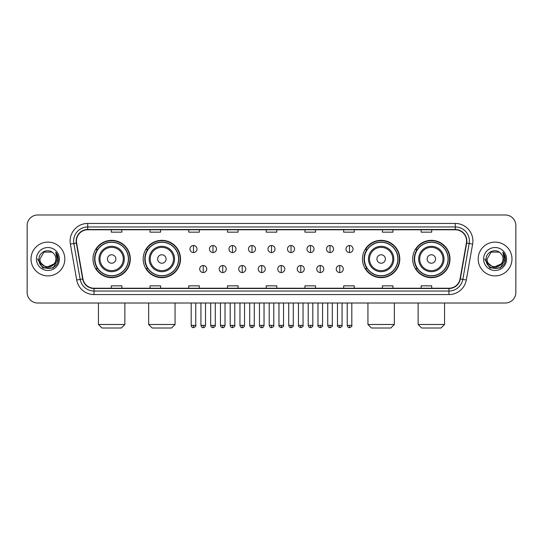 <?xml version="1.0" encoding="UTF-8"?>
<svg xmlns="http://www.w3.org/2000/svg" width="543" height="543" viewBox="0 0 543 543"><rect width="100%" height="100%" fill="white"/><g stroke="black" fill="none" stroke-linecap="round" stroke-linejoin="round"><path stroke-width="0.81" d="M412.687 259.004A18.659 18.659 0 0 0 431.346 277.663A18.659 18.659 0 0 0 450.011 259.004A18.659 18.659 0 0 0 431.346 240.339A18.659 18.659 0 0 0 412.687 259.004M362.48 259.004A18.659 18.659 0 0 0 381.138 277.663A18.659 18.659 0 0 0 399.804 259.004A18.659 18.659 0 0 0 381.138 240.339A18.659 18.659 0 0 0 362.48 259.004M143.196 259.004A18.659 18.659 0 0 0 161.862 277.663A18.659 18.659 0 0 0 180.52 259.004A18.659 18.659 0 0 0 161.862 240.339A18.659 18.659 0 0 0 143.196 259.004M92.989 259.004A18.659 18.659 0 0 0 111.654 277.663A18.659 18.659 0 0 0 130.313 259.004A18.659 18.659 0 0 0 111.654 240.339A18.659 18.659 0 0 0 92.989 259.004M97.468 268.507A17.077 17.077 0 0 1 97.468 249.495M147.676 268.507A17.077 17.077 0 0 1 147.676 249.495M366.953 268.507A17.077 17.077 0 0 1 366.953 249.495M417.16 268.507A17.077 17.077 0 0 1 417.16 249.495M27.15 225.555L27.15 292.446A10.561 10.561 0 0 0 37.711 303.014L505.289 303.014A10.561 10.561 0 0 0 515.85 292.446L515.85 225.555A10.561 10.561 0 0 0 505.289 214.987L37.711 214.987A10.561 10.561 0 0 0 27.15 225.555L27.15 292.446M31.026 259.004A16.901 16.901 0 0 0 47.927 275.898A16.901 16.901 0 0 0 64.821 259.004A16.901 16.901 0 0 0 47.927 242.103A16.901 16.901 0 0 0 31.026 259.004A16.901 16.901 0 0 0 47.927 275.898A16.901 16.901 0 0 0 64.821 259.004A16.901 16.901 0 0 0 47.927 242.103A16.901 16.901 0 0 0 31.026 259.004M478.179 259.004A16.901 16.901 0 0 0 495.073 275.898A16.901 16.901 0 0 0 511.974 259.004A16.901 16.901 0 0 0 495.073 242.103A16.901 16.901 0 0 0 478.179 259.004A16.901 16.901 0 0 0 495.073 275.898A16.901 16.901 0 0 0 511.974 259.004A16.901 16.901 0 0 0 495.073 242.103A16.901 16.901 0 0 0 478.179 259.004M76.441 241.044A11.267 11.267 0 0 1 87.708 229.777L455.292 229.777A11.267 11.267 0 0 1 466.389 242.999L460.057 278.912A11.267 11.267 0 0 1 448.959 288.224L94.041 288.224A11.267 11.267 0 0 1 82.943 278.912L76.611 242.999A11.267 11.267 0 0 1 76.441 241.044M76.163 241.044A11.546 11.546 0 0 0 76.339 243.047L82.672 278.959A11.546 11.546 0 0 0 94.041 288.503L448.959 288.503A11.546 11.546 0 0 0 460.328 278.959L466.661 243.047A11.546 11.546 0 0 0 455.292 229.499L87.708 229.499A11.546 11.546 0 0 0 76.163 241.044M70.373 244.099A17.607 17.607 0 0 1 87.708 223.438L455.292 223.438A17.607 17.607 0 0 1 472.627 244.099L466.294 280.012A17.607 17.607 0 0 1 448.959 294.564L94.041 294.564A17.607 17.607 0 0 1 76.706 280.012L70.373 244.099L73.841 243.488A14.084 14.084 0 0 1 87.708 226.96L455.292 226.96A14.084 14.084 0 0 1 469.159 243.488L462.826 279.401A14.084 14.084 0 0 1 448.959 291.041L94.041 291.041A14.084 14.084 0 0 1 80.174 279.401L73.841 243.488A14.084 14.084 0 0 1 73.624 241.044M505.289 214.987L37.711 214.987M37.711 303.014L505.289 303.014M515.85 292.446L515.85 225.555M460.328 278.959L462.826 279.401L469.159 243.488L472.627 244.099M266.219 229.777L266.219 232.16L276.781 232.16L276.781 229.777M227.49 229.777L227.49 232.16L238.051 232.16L238.051 229.777M188.76 229.777L188.76 232.16L199.322 232.16L199.322 229.777M150.031 229.777L150.031 232.16L160.592 232.16L160.592 229.777M111.301 229.777L111.301 232.16L121.863 232.16L121.863 229.777M304.949 229.777L304.949 232.16L315.51 232.16L315.51 229.777M343.678 229.777L343.678 232.16L354.24 232.16L354.24 229.777M382.408 229.777L382.408 232.16L392.969 232.16L392.969 229.777M421.137 229.777L421.137 232.16L431.699 232.16L431.699 229.777M276.781 288.224L276.781 285.842L266.219 285.842L266.219 288.224M238.051 288.224L238.051 285.842L227.49 285.842L227.49 288.224M199.322 288.224L199.322 285.842L188.76 285.842L188.76 288.224M160.592 288.224L160.592 285.842L150.031 285.842L150.031 288.224M121.863 288.224L121.863 285.842L111.301 285.842L111.301 288.224M315.51 288.224L315.51 285.842L304.949 285.842L304.949 288.224M354.24 288.224L354.24 285.842L343.678 285.842L343.678 288.224M392.969 288.224L392.969 285.842L382.408 285.842L382.408 288.224M431.699 288.224L431.699 285.842L421.137 285.842L421.137 288.224M54.022 264.115C49.8 269.823 39.551 266.172 39.965 259.004C39.476 269.267 56.37 269.267 55.881 259.004C56.37 269.267 39.476 269.267 39.965 259.004L43.942 252.108L51.904 252.108L53.139 252.99C48.252 247.873 38.852 252.088 38.94 259.004C38.044 271.283 57.958 271.609 58.284 259.595L58.298 259.004C58.271 256.391 57.402 254.097 55.698 252.122L57.069 259.004L54.022 264.115A7.955 7.955 0 0 0 55.881 259.004C56.37 269.267 39.476 269.267 39.965 259.004L43.942 252.108M55.881 259.004A7.955 7.955 0 0 0 53.139 252.99M54.531 263.688L46.23 267.455L39.184 261.583M36.442 259.004A11.478 11.478 0 0 0 47.927 270.482A11.478 11.478 0 0 0 59.404 259.004A11.478 11.478 0 0 0 47.927 247.52A11.478 11.478 0 0 0 36.442 259.004M55.698 252.122L58.298 259.303L57.816 255.855L58.298 259.303L57.816 255.855L58.298 259.303L55.773 252.21L58.298 259.303L55.773 252.21L58.298 259.004L53.112 267.991L42.734 267.991L37.548 259.004M55.773 252.21L58.298 259.31M121.333 328.013L101.969 328.013L98.446 324.49L124.856 324.49L121.333 328.013M115.876 259.004A4.222 4.222 0 0 0 111.654 254.776A4.222 4.222 0 0 0 107.426 259.004A4.222 4.222 0 0 0 111.654 263.226A4.222 4.222 0 0 0 115.876 259.004M124.327 259.004A12.672 12.672 0 0 0 111.654 246.325A12.672 12.672 0 0 0 98.975 259.004A12.672 12.672 0 0 0 111.654 271.676A12.672 12.672 0 0 0 124.327 259.004A12.672 12.672 0 0 1 111.654 271.676A12.672 12.672 0 0 1 98.975 259.004M128.379 259.004A16.724 16.724 0 0 0 111.654 242.28A16.724 16.724 0 0 0 94.93 259.004A16.724 16.724 0 0 0 111.654 275.722A16.724 16.724 0 0 0 128.379 259.004M129.96 259.004A18.306 18.306 0 0 1 96.002 268.507L97.699 268.507A16.881 16.881 0 0 0 122.82 271.656A16.881 16.881 0 0 0 122.82 246.346A16.881 16.881 0 0 0 97.699 249.495L96.002 249.495A18.306 18.306 0 0 1 129.96 259.004M171.54 328.013L152.176 328.013L148.653 324.49L175.063 324.49L171.54 328.013M166.083 259.004A4.222 4.222 0 0 0 161.862 254.776A4.222 4.222 0 0 0 157.633 259.004A4.222 4.222 0 0 0 161.862 263.226A4.222 4.222 0 0 0 166.083 259.004M174.534 259.004A12.672 12.672 0 0 0 161.862 246.325A12.672 12.672 0 0 0 149.182 259.004A12.672 12.672 0 0 0 161.862 271.676A12.672 12.672 0 0 0 174.534 259.004A12.672 12.672 0 0 1 161.862 271.676A12.672 12.672 0 0 1 149.182 259.004M178.586 259.004A16.724 16.724 0 0 0 161.862 242.28A16.724 16.724 0 0 0 145.137 259.004A16.724 16.724 0 0 0 161.862 275.722A16.724 16.724 0 0 0 178.586 259.004M180.167 259.004A18.306 18.306 0 0 1 146.21 268.507L147.906 268.507A16.881 16.881 0 0 0 173.027 271.656A16.881 16.881 0 0 0 173.027 246.346A16.881 16.881 0 0 0 147.906 249.495L146.21 249.495A18.306 18.306 0 0 1 180.167 259.004M390.824 328.013L371.46 328.013L367.937 324.49L394.347 324.49L390.824 328.013M385.367 259.004A4.222 4.222 0 0 0 381.138 254.776A4.222 4.222 0 0 0 376.917 259.004A4.222 4.222 0 0 0 381.138 263.226A4.222 4.222 0 0 0 385.367 259.004M393.818 259.004A12.672 12.672 0 0 0 381.138 246.325A12.672 12.672 0 0 0 368.466 259.004A12.672 12.672 0 0 0 381.138 271.676A12.672 12.672 0 0 0 393.818 259.004A12.672 12.672 0 0 1 381.138 271.676A12.672 12.672 0 0 1 368.466 259.004M397.863 259.004A16.724 16.724 0 0 0 381.138 242.28A16.724 16.724 0 0 0 364.414 259.004A16.724 16.724 0 0 0 381.138 275.722A16.724 16.724 0 0 0 397.863 259.004M399.451 259.004A18.306 18.306 0 0 1 365.493 268.507L367.19 268.507A16.881 16.881 0 0 0 392.311 271.656A16.881 16.881 0 0 0 392.311 246.346A16.881 16.881 0 0 0 367.19 249.495L365.493 249.495A18.306 18.306 0 0 1 399.451 259.004M441.031 328.013L421.667 328.013L418.144 324.49L444.554 324.49L441.031 328.013M435.574 259.004A4.222 4.222 0 0 0 431.346 254.776A4.222 4.222 0 0 0 427.124 259.004A4.222 4.222 0 0 0 431.346 263.226A4.222 4.222 0 0 0 435.574 259.004M444.025 259.004A12.672 12.672 0 0 0 431.346 246.325A12.672 12.672 0 0 0 418.673 259.004A12.672 12.672 0 0 0 431.346 271.676A12.672 12.672 0 0 0 444.025 259.004A12.672 12.672 0 0 1 431.346 271.676A12.672 12.672 0 0 1 418.673 259.004M448.07 259.004A16.724 16.724 0 0 0 431.346 242.28A16.724 16.724 0 0 0 414.621 259.004A16.724 16.724 0 0 0 431.346 275.722A16.724 16.724 0 0 0 448.07 259.004M449.658 259.004A18.306 18.306 0 0 1 415.7 268.507L417.397 268.507A16.881 16.881 0 0 0 442.518 271.656A16.881 16.881 0 0 0 442.518 246.346A16.881 16.881 0 0 0 417.397 249.495L415.7 249.495A18.306 18.306 0 0 1 449.658 259.004M193.478 245.517A3.523 3.523 0 0 0 189.955 249.033A3.523 3.523 0 0 0 193.478 252.556A3.523 3.523 0 0 0 197 249.033A3.523 3.523 0 0 0 193.478 245.517L193.478 252.556A3.523 3.523 0 0 0 197 249.033A3.523 3.523 0 0 0 193.478 245.517M212.985 245.517A3.523 3.523 0 0 0 209.462 249.033A3.523 3.523 0 0 0 212.985 252.556A3.523 3.523 0 0 0 216.501 249.033A3.523 3.523 0 0 0 212.985 245.517L212.985 252.556A3.523 3.523 0 0 0 216.501 249.033A3.523 3.523 0 0 0 212.985 245.517M232.485 245.517A3.523 3.523 0 0 0 228.97 249.033A3.523 3.523 0 0 0 232.485 252.556A3.523 3.523 0 0 0 236.008 249.033A3.523 3.523 0 0 0 232.485 245.517L232.485 252.556A3.523 3.523 0 0 0 236.008 249.033A3.523 3.523 0 0 0 232.485 245.517M251.993 245.517A3.523 3.523 0 0 0 248.47 249.033A3.523 3.523 0 0 0 251.993 252.556A3.523 3.523 0 0 0 255.515 249.033A3.523 3.523 0 0 0 251.993 245.517L251.993 252.556A3.523 3.523 0 0 0 255.515 249.033A3.523 3.523 0 0 0 251.993 245.517M271.5 245.517A3.523 3.523 0 0 0 267.977 249.033A3.523 3.523 0 0 0 271.5 252.556A3.523 3.523 0 0 0 275.023 249.033A3.523 3.523 0 0 0 271.5 245.517L271.5 252.556A3.523 3.523 0 0 0 275.023 249.033A3.523 3.523 0 0 0 271.5 245.517M291.007 245.517A3.523 3.523 0 0 0 287.485 249.033A3.523 3.523 0 0 0 291.007 252.556A3.523 3.523 0 0 0 294.53 249.033A3.523 3.523 0 0 0 291.007 245.517L291.007 252.556A3.523 3.523 0 0 0 294.53 249.033A3.523 3.523 0 0 0 291.007 245.517M310.515 245.517A3.523 3.523 0 0 0 306.992 249.033A3.523 3.523 0 0 0 310.515 252.556A3.523 3.523 0 0 0 314.03 249.033A3.523 3.523 0 0 0 310.515 245.517L310.515 252.556A3.523 3.523 0 0 0 314.03 249.033A3.523 3.523 0 0 0 310.515 245.517M330.015 245.517A3.523 3.523 0 0 0 326.499 249.033A3.523 3.523 0 0 0 330.015 252.556A3.523 3.523 0 0 0 333.538 249.033A3.523 3.523 0 0 0 330.015 245.517L330.015 252.556A3.523 3.523 0 0 0 333.538 249.033A3.523 3.523 0 0 0 330.015 245.517M349.522 245.517A3.523 3.523 0 0 0 346 249.033A3.523 3.523 0 0 0 349.522 252.556A3.523 3.523 0 0 0 353.045 249.033A3.523 3.523 0 0 0 349.522 245.517L349.522 252.556A3.523 3.523 0 0 0 353.045 249.033A3.523 3.523 0 0 0 349.522 245.517M203.231 265.513A3.523 3.523 0 0 0 199.709 269.036A3.523 3.523 0 0 0 203.231 272.559A3.523 3.523 0 0 0 206.754 269.036A3.523 3.523 0 0 0 203.231 265.513L203.231 272.559A3.523 3.523 0 0 0 206.754 269.036A3.523 3.523 0 0 0 203.231 265.513M222.739 265.513A3.523 3.523 0 0 0 219.216 269.036A3.523 3.523 0 0 0 222.739 272.559A3.523 3.523 0 0 0 226.255 269.036A3.523 3.523 0 0 0 222.739 265.513L222.739 272.559A3.523 3.523 0 0 0 226.255 269.036A3.523 3.523 0 0 0 222.739 265.513M242.239 265.513A3.523 3.523 0 0 0 238.723 269.036A3.523 3.523 0 0 0 242.239 272.559A3.523 3.523 0 0 0 245.762 269.036A3.523 3.523 0 0 0 242.239 265.513L242.239 272.559A3.523 3.523 0 0 0 245.762 269.036A3.523 3.523 0 0 0 242.239 265.513M261.746 265.513A3.523 3.523 0 0 0 258.224 269.036A3.523 3.523 0 0 0 261.746 272.559A3.523 3.523 0 0 0 265.269 269.036A3.523 3.523 0 0 0 261.746 265.513L261.746 272.559A3.523 3.523 0 0 0 265.269 269.036A3.523 3.523 0 0 0 261.746 265.513M281.254 265.513A3.523 3.523 0 0 0 277.731 269.036A3.523 3.523 0 0 0 281.254 272.559A3.523 3.523 0 0 0 284.776 269.036A3.523 3.523 0 0 0 281.254 265.513L281.254 272.559A3.523 3.523 0 0 0 284.776 269.036A3.523 3.523 0 0 0 281.254 265.513M300.761 265.513A3.523 3.523 0 0 0 297.238 269.036A3.523 3.523 0 0 0 300.761 272.559A3.523 3.523 0 0 0 304.277 269.036A3.523 3.523 0 0 0 300.761 265.513L300.761 272.559A3.523 3.523 0 0 0 304.277 269.036A3.523 3.523 0 0 0 300.761 265.513M320.261 265.513A3.523 3.523 0 0 0 316.745 269.036A3.523 3.523 0 0 0 320.261 272.559A3.523 3.523 0 0 0 323.784 269.036A3.523 3.523 0 0 0 320.261 265.513L320.261 272.559A3.523 3.523 0 0 0 323.784 269.036A3.523 3.523 0 0 0 320.261 265.513M339.769 265.513A3.523 3.523 0 0 0 336.246 269.036A3.523 3.523 0 0 0 339.769 272.559A3.523 3.523 0 0 0 343.291 269.036A3.523 3.523 0 0 0 339.769 265.513L339.769 272.559A3.523 3.523 0 0 0 343.291 269.036A3.523 3.523 0 0 0 339.769 265.513M503.035 259.004C503.524 269.267 486.63 269.267 487.119 259.004L491.096 252.108L499.058 252.108L500.286 252.99C495.406 247.873 486.005 252.088 486.094 259.004C485.198 271.283 505.112 271.609 505.438 259.595L505.452 259.004C505.424 256.391 504.556 254.097 502.852 252.122L504.223 259.004L501.175 264.115A7.955 7.955 0 0 0 503.035 259.004C503.524 269.267 486.63 269.267 487.119 259.004C486.63 269.267 503.524 269.267 503.035 259.004A7.955 7.955 0 0 0 500.286 252.99M501.175 264.115C496.954 269.823 486.704 266.172 487.119 259.004M501.684 263.688L493.383 267.455L486.338 261.583M483.596 259.004A11.478 11.478 0 0 0 495.073 270.482A11.478 11.478 0 0 0 506.558 259.004A11.478 11.478 0 0 0 495.073 247.52A11.478 11.478 0 0 0 483.596 259.004M502.852 252.122L505.452 259.303L504.97 255.855L505.452 259.303L504.97 255.855L505.452 259.303L502.927 252.21L505.452 259.303L502.927 252.21L505.452 259.004L500.266 267.991L489.888 267.991L484.702 259.004M502.927 252.21L505.452 259.31M455.292 223.438L455.292 229.499M73.841 243.488L76.339 243.047M94.041 294.564L94.041 288.503M448.959 288.503L448.959 294.564M76.706 280.012L82.672 278.959M466.661 243.047L469.159 243.488M87.708 223.438L87.708 229.499M462.826 279.401L466.294 280.012M123.295 259.004A11.647 11.647 0 0 0 111.654 247.357A11.647 11.647 0 0 0 100.007 259.004A11.647 11.647 0 0 0 111.654 270.645A11.647 11.647 0 0 0 123.295 259.004M173.502 259.004A11.647 11.647 0 0 0 161.862 247.357A11.647 11.647 0 0 0 150.214 259.004A11.647 11.647 0 0 0 161.862 270.645A11.647 11.647 0 0 0 173.502 259.004M392.786 259.004A11.647 11.647 0 0 0 381.138 247.357A11.647 11.647 0 0 0 369.498 259.004A11.647 11.647 0 0 0 381.138 270.645A11.647 11.647 0 0 0 392.786 259.004M442.993 259.004A11.647 11.647 0 0 0 431.346 247.357A11.647 11.647 0 0 0 419.705 259.004A11.647 11.647 0 0 0 431.346 270.645A11.647 11.647 0 0 0 442.993 259.004M193.478 325.372L191.19 325.372C191.591 327.001 192.351 327.762 193.478 327.66L193.478 325.372L195.765 325.372L195.765 303.014M212.985 325.372L210.691 325.372C211.091 327.001 211.858 327.762 212.985 327.66L212.985 325.372L215.272 325.372L215.272 303.014M232.485 325.372L230.198 325.372C230.599 327.001 231.366 327.762 232.485 327.66L232.485 325.372L234.78 325.372L234.78 303.014M251.993 325.372L249.705 325.372C250.106 327.001 250.866 327.762 251.993 327.66L251.993 325.372L254.28 325.372L254.28 303.014M271.5 325.372L269.213 325.372C269.613 327.001 270.373 327.762 271.5 327.66L271.5 325.372L273.787 325.372L273.787 303.014M291.007 325.372L288.72 325.372C289.114 327.001 289.881 327.762 291.007 327.66L291.007 325.372L293.295 325.372L293.295 303.014M310.515 325.372L308.22 325.372C308.621 327.001 309.388 327.762 310.515 327.66L310.515 325.372L312.802 325.372L312.802 303.014M330.015 325.372L327.728 325.372C328.128 327.001 328.888 327.762 330.015 327.66L330.015 325.372L332.309 325.372L332.309 303.014M349.522 325.372L347.235 325.372C347.635 327.001 348.396 327.762 349.522 327.66L349.522 325.372L351.81 325.372L351.81 303.014M203.231 325.372L200.944 325.372C201.338 327.001 202.105 327.762 203.231 327.66L203.231 325.372L205.519 325.372L205.519 303.014M222.739 325.372L220.444 325.372C220.845 327.001 221.612 327.762 222.739 327.66L222.739 325.372L225.026 325.372L225.026 303.014M242.239 325.372L239.952 325.372C240.352 327.001 241.112 327.762 242.239 327.66L242.239 325.372L244.533 325.372L244.533 303.014M261.746 325.372L259.459 325.372C259.859 327.001 260.62 327.762 261.746 327.66L261.746 325.372L264.034 325.372L264.034 303.014M281.254 325.372L278.966 325.372C278.498 326.099 279.265 326.866 281.254 327.66L281.254 325.372L283.541 325.372L283.541 303.014M300.761 325.372L298.467 325.372C298.005 326.099 298.765 326.866 300.761 327.66L300.761 325.372L303.048 325.372L303.048 303.014M320.261 325.372L317.974 325.372C317.512 326.099 318.273 326.866 320.261 327.66L320.261 325.372L322.556 325.372L322.556 303.014M339.769 325.372L337.481 325.372C337.02 326.099 337.78 326.866 339.769 327.66L339.769 325.372L342.056 325.372L342.056 303.014M124.856 303.014L124.856 324.49M98.446 303.014L98.446 324.49M175.063 303.014L175.063 324.49M148.653 303.014L148.653 324.49M394.347 303.014L394.347 324.49M367.937 303.014L367.937 324.49M444.554 303.014L444.554 324.49M418.144 303.014L418.144 324.49M191.19 325.372L191.19 303.014M195.765 325.372C196.227 326.099 195.466 326.866 193.478 327.66M210.691 325.372L210.691 303.014M215.272 325.372C215.734 326.099 214.974 326.866 212.985 327.66M230.198 325.372L230.198 303.014M234.78 325.372C235.241 326.099 234.481 326.866 232.485 327.66M249.705 325.372L249.705 303.014M254.28 325.372C254.748 326.099 253.981 326.866 251.993 327.66M269.213 325.372L269.213 303.014M273.787 325.372C274.256 326.099 273.489 326.866 271.5 327.66M288.72 325.372L288.72 303.014M293.295 325.372C293.756 326.099 292.996 326.866 291.007 327.66M308.22 325.372L308.22 303.014M312.802 325.372C313.263 326.099 312.503 326.866 310.515 327.66M327.728 325.372L327.728 303.014M332.309 325.372C332.771 326.099 332.011 326.866 330.015 327.66M347.235 325.372L347.235 303.014M351.81 325.372C352.278 326.099 351.511 326.866 349.522 327.66M200.944 325.372L200.944 303.014M205.519 325.372C205.118 327.001 204.358 327.762 203.231 327.66M220.444 325.372L220.444 303.014M225.026 325.372C224.626 327.001 223.859 327.762 222.739 327.66M239.952 325.372L239.952 303.014M244.533 325.372C244.133 327.001 243.366 327.762 242.239 327.66M259.459 325.372L259.459 303.014M264.034 325.372C263.633 327.001 262.873 327.762 261.746 327.66M278.966 325.372L278.966 303.014M283.541 325.372C284.003 326.099 283.242 326.866 281.254 327.66M298.467 325.372L298.467 303.014M303.048 325.372C303.51 326.099 302.75 326.866 300.761 327.66M317.974 325.372L317.974 303.014M322.556 325.372C323.017 326.099 322.257 326.866 320.261 327.66M337.481 325.372L337.481 303.014M342.056 325.372C342.524 326.099 341.757 326.866 339.769 327.66"/></g></svg>
